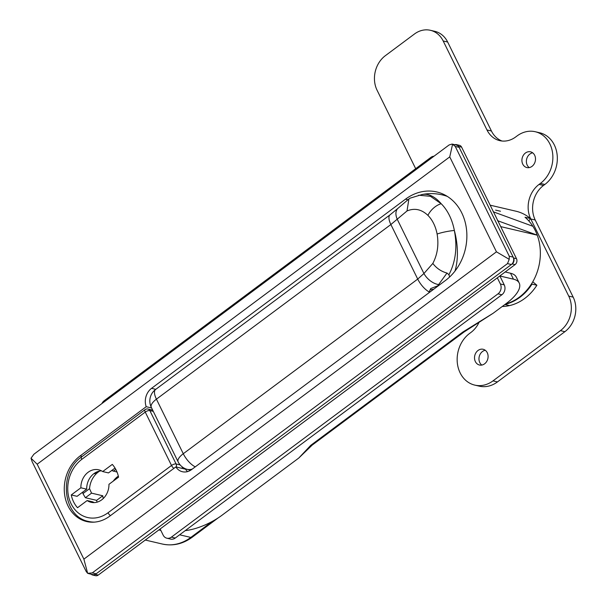 <?xml version="1.0" encoding="UTF-8"?>
<svg xmlns="http://www.w3.org/2000/svg" width="606" height="606" viewBox="0 0 606 606"><rect width="100%" height="100%" fill="white"/><g stroke="black" fill="none" stroke-linecap="round" stroke-linejoin="round"><path stroke-width="0.91" d="M445.713 195.844A49.177 40.913 103.2 0 1 446.327 195.799M505.677 303.932A48.457 40.314 -76.8 0 0 519.281 297.198A48.457 40.314 -76.8 0 0 537.249 235.166A48.457 40.314 -76.8 0 0 532.871 226.273A48.457 40.314 -76.8 0 0 525.023 217.251L530.455 218.524L528.879 220.993M505.093 304.371A48.457 40.314 -76.8 0 0 519.865 297.334A48.457 40.314 -76.8 0 0 532.03 284.108L536.878 285.237A48.457 40.314 -76.8 0 1 524.713 298.463A48.457 40.314 -76.8 0 1 509.555 305.591L504.904 304.507L509.555 305.591A48.457 40.314 103.2 0 1 502.245 306.485M500.723 226.621L537.249 235.166L497.571 220.682M490.171 205.176L516.047 211.229A48.457 40.314 103.2 0 1 530.455 218.524M83.886 559.126L496.45 251.823L449.743 156.893L37.178 464.204L31.02 458.234L32.118 461.636L86.128 571.39L87.65 573.337L83.886 559.126L37.178 464.204M151.614 407.967L146.213 406.702L80.098 455.947A36.436 30.315 -76.8 0 0 64.456 493.132A36.436 30.315 -76.8 0 0 86.613 521.531A36.436 30.315 -76.8 0 0 109.731 516.168L175.846 466.915A14.362 11.946 103.2 0 0 182.429 471.733A14.362 11.946 103.2 0 0 191.541 469.62L445.493 280.457A49.177 40.913 -76.8 0 0 466.605 230.272A49.177 40.913 -76.8 0 0 436.699 191.935A49.177 40.913 -76.8 0 0 405.497 199.177L151.545 388.34L155.787 389.332M146.213 406.702A14.362 11.946 103.2 0 1 151.545 388.34M532.871 226.273L493.193 211.782M87.65 573.337L92.279 572.89L96.165 573.791L511.373 264.519L507.495 263.61L509.207 259.33L509.267 256.209L455.265 146.447L452.576 144.236L449.743 156.893M96.165 573.791A5.386 4.477 103.2 0 1 92.748 574.586L88.446 573.579M31.02 458.234L33.898 454.227L449.107 144.955L452.106 144.061L456.401 145.069A5.386 4.477 103.2 0 1 459.143 147.356L455.265 146.447M509.267 256.209L513.146 257.111L459.143 147.356M513.146 257.111A5.386 4.477 103.2 0 1 511.373 264.519M496.45 251.823L509.207 259.33M92.279 572.89L507.495 263.61M494.685 214.365A55.638 46.291 103.2 0 1 496.405 217.857M175.846 466.915L185.542 469.188A14.362 11.946 -76.8 0 0 187.572 471.597M454.985 271.087A47.563 24.876 -101.2 0 0 454.348 230.462A14.362 2.219 169.4 0 0 437.108 234.03A32.254 22.498 -91.9 0 0 433.676 223.553A32.254 22.498 -91.9 0 0 427.927 215.372A14.362 8.264 -45.1 0 1 441.191 203.73A46.2 32.232 88.1 0 1 449.425 215.448A46.2 32.232 88.1 0 1 454.348 230.462C457.5 247.051 455.689 261.8 448.917 274.707L447.001 273.056L437.714 285.827L438.858 285.396M418.602 195.208L430.434 196.314L441.191 203.73A47.563 24.876 -101.2 0 0 422.109 194.511L410.133 198.147M449.644 276.972L448.917 274.707M437.714 285.827L430.722 288.554L428.684 292.978M427.927 215.372C421.458 209.275 414.489 207.813 407.005 210.971L390.878 224.531L156.424 399.165L183.27 453.727L417.723 279.086L423.935 273.511L432.82 263.443C437.487 254.55 438.918 244.748 437.108 234.03M407.005 210.971L408.906 198.935L410.02 198.207M447.001 273.056C441.251 271.496 436.525 268.291 432.82 263.443M438.721 284.585A14.362 8.386 -137.4 0 1 423.935 273.511L397.286 219.357A14.362 8.87 -132 0 1 397.96 208.343L408.906 198.935M97.051 502.162A28.179 23.445 103.2 0 1 96.634 500.359L85.385 497.731L82.939 493.602L89.544 488.678L91.536 493.148L102.778 495.776A20.278 16.877 -76.8 0 0 103.232 498.556M89.544 488.678A20.278 16.877 103.2 0 1 98.301 472.021A20.278 16.877 103.2 0 1 99.732 471.051M82.848 492.019A28.179 23.445 -76.8 0 0 82.939 493.602M117.034 472.066L111.709 470.529M96.634 500.359L102.778 495.776M101.702 499.852A16.695 13.885 -76.8 0 0 108.959 484.315L118.571 477.157A28.899 24.043 -76.8 0 0 112.292 464.401L102.679 471.559A16.695 13.885 -76.8 0 0 98.717 469.801A16.695 13.885 -76.8 0 0 80.871 487.8L71.258 494.958A28.899 24.043 -76.8 0 0 77.538 507.714L87.15 500.556A16.695 13.885 -76.8 0 0 91.112 502.313A16.695 13.885 -76.8 0 0 101.702 499.852M101.535 470.862A16.695 13.885 -76.8 0 0 86.688 489.163L77.076 496.322L71.258 494.958M115.026 468.059L108.497 472.915L102.679 471.559M87.15 500.556L92.968 501.919A16.695 13.885 -76.8 0 0 94.112 502.609M86.688 489.163L80.871 487.8M96.922 471.9A20.46 17.021 -76.8 0 0 94.892 473.718L94.074 473.528M532.03 284.108L531.591 283.737M536.878 285.237L532.772 281.782M495.617 210.108L500.465 211.244M91.188 574.223A4.31 3.583 -76.8 0 0 92.635 575.018A4.31 3.583 -76.8 0 0 95.369 574.382L512.168 263.928A4.31 3.583 -76.8 0 0 513.585 258.005L458.704 146.463A4.31 3.583 -76.8 0 0 456.515 144.637A4.31 3.583 -76.8 0 0 454.864 144.705M92.635 575.018L95.543 575.7A4.31 3.583 -76.8 0 0 98.278 575.064L515.077 264.61A4.31 3.583 -76.8 0 0 516.494 258.686L461.613 147.144A4.31 3.583 -76.8 0 0 459.424 145.319L456.515 144.637M185.231 530.621A35.898 13.983 153.8 0 0 222.091 515.168L298.781 458.038L310.772 445.312L462.84 332.043L493.163 313.249L506.389 303.401A35.898 13.983 153.8 0 0 519.206 283.017A35.898 13.983 153.8 0 0 513.441 279.169L510.525 273.23L505.177 271.98M171.384 537.136L175.263 538.045L501.874 294.758L497.996 293.857L171.384 537.136A7.181 5.977 -76.8 0 1 166.824 538.196A7.181 5.977 -76.8 0 1 163.173 535.143L160.143 528.985M497.996 293.857A7.181 5.977 -76.8 0 0 500.367 283.979L504.245 284.888L499.867 275.988L513.441 279.169M497.337 277.821L500.367 283.979M510.525 273.23A35.898 13.983 -26.2 0 1 516.282 277.086L519.206 283.017M101.937 403.551A7.181 5.977 -76.8 0 1 104.24 400.687L430.851 157.401A7.181 5.977 -76.8 0 1 433.987 156.219M175.263 538.045A7.181 5.977 103.2 0 1 170.703 539.105L166.824 538.196M504.245 284.888A7.181 5.977 103.2 0 1 501.874 294.758M485.27 350.276A8.075 6.719 -76.8 0 0 482.482 351.51A8.075 6.719 -76.8 0 0 481.808 365.062M478.028 350.473A8.075 6.719 -76.8 0 0 474.559 358.714A8.075 6.719 -76.8 0 0 479.467 365.009A8.075 6.719 -76.8 0 0 484.595 363.82A8.075 6.719 -76.8 0 0 488.057 355.578A8.075 6.719 -76.8 0 0 483.149 349.283A8.075 6.719 -76.8 0 0 478.028 350.473M532.666 152.818A8.075 6.719 -76.8 0 0 529.886 154.06A8.075 6.719 -76.8 0 0 529.212 167.604M525.425 153.015A8.075 6.719 -76.8 0 0 521.955 161.257A8.075 6.719 -76.8 0 0 526.872 167.559A8.075 6.719 -76.8 0 0 531.992 166.37A8.075 6.719 -76.8 0 0 535.462 158.121A8.075 6.719 -76.8 0 0 530.545 151.826A8.075 6.719 -76.8 0 0 525.425 153.015M479.354 321.642A25.126 20.907 103.2 0 1 470.953 332.429L469.635 333.414A28.717 23.892 -76.8 0 0 457.303 362.721A28.717 23.892 -76.8 0 0 474.771 385.105A28.717 23.892 -76.8 0 0 492.989 380.879L560.429 330.641A25.126 20.907 -76.8 0 0 568.723 296.092L530.773 218.963A25.126 20.907 103.2 0 1 539.067 184.406L540.385 183.421A28.717 23.892 -76.8 0 0 552.717 154.113A28.717 23.892 -76.8 0 0 535.25 131.729A28.717 23.892 -76.8 0 0 517.032 135.964L515.706 136.948A25.126 20.907 103.2 0 1 499.768 140.645A25.126 20.907 103.2 0 1 486.982 129.972L443.191 40.981A25.126 20.907 -76.8 0 0 430.404 30.3A25.126 20.907 -76.8 0 0 414.459 34.004L385.371 55.669A25.126 20.907 -76.8 0 0 377.076 90.226L415.686 168.695M474.771 385.105L479.232 386.151A28.717 23.892 -76.8 0 0 497.45 381.916L564.883 331.687A25.126 20.907 -76.8 0 0 573.178 297.129L535.227 220.008A25.126 20.907 103.2 0 1 543.521 185.451L544.847 184.466A28.717 23.892 -76.8 0 0 557.179 155.159A28.717 23.892 -76.8 0 0 539.711 132.775L535.25 131.729M502.033 141.024A25.126 20.907 103.2 0 1 491.443 131.017L447.652 42.019A25.126 20.907 -76.8 0 0 434.858 31.345L430.404 30.3M212.418 521.334L190.822 537.424A7.181 2.833 -126.7 0 0 192.193 537.249C182.891 544.006 172.945 546.271 162.355 544.037A44.874 37.33 -76.8 0 0 190.822 537.424L179.618 534.803M160.84 530.409L158.855 529.947M407.921 199.745L405.497 199.177M82.227 456.447L80.098 455.947M429.207 291.948A14.362 5.674 -126.7 0 1 417.723 279.086L390.878 224.531A14.362 5.674 -126.7 0 1 390.052 214.835L397.96 208.343M155.606 389.469A14.362 14.362 0 0 0 151.295 407.323A14.362 5.59 153.8 0 1 156.424 399.165A14.362 5.674 -126.7 0 1 155.606 389.469L390.052 214.835M195.268 466.84A14.362 5.674 -126.7 0 1 183.27 453.727A14.362 5.59 -26.2 0 0 178.141 461.878A14.362 14.362 0 0 0 186.042 469.006A14.362 11.272 -69.7 0 0 192.269 469.074M189.776 470.135A14.362 11.946 -76.8 0 0 190.557 470.286L186.042 469.006M113.284 481.088A20.278 16.877 103.2 0 1 117.693 476.558A20.278 16.877 103.2 0 1 118.329 476.104M91.536 493.148L85.385 497.731M115.784 469.385L113.352 471.203M94.453 522.122A35.898 29.868 103.2 0 1 88.673 521.463L91.794 522.19M153.288 411.376L149.833 410.565L176.104 463.961A3.591 1.401 -26.2 0 0 171.521 465.476L145.251 412.08L81.78 459.363A32.307 26.876 -76.8 0 0 71.114 503.783A32.307 26.876 -76.8 0 0 108.05 512.752L171.521 465.476A3.591 1.417 53.3 0 0 173.892 468.377M176.255 467.014A3.591 2.985 103.2 0 0 176.104 463.961L180.141 464.908M182.073 468.377A3.591 2.985 -76.8 0 0 182.3 466.946M152.682 410.133L148.008 409.042A3.591 2.985 103.2 0 1 149.833 410.565A3.591 1.401 -26.2 0 0 145.251 412.08A3.591 1.417 53.3 0 1 145.046 409.656L81.575 456.932A3.591 1.417 53.3 0 0 81.78 459.363M110.421 515.653A3.591 1.417 -126.7 0 1 108.05 512.752M513.585 258.005L516.494 258.686M512.168 263.928L515.077 264.61M458.704 146.463L461.613 147.144M95.369 574.382L98.278 575.064M298.781 458.038L312.143 445.137A7.181 2.833 -126.7 0 1 310.772 445.312M462.84 332.043A7.181 2.833 53.3 0 0 464.211 331.868L493.163 313.249M568.723 296.092L573.178 297.129M560.429 330.641L564.883 331.687M530.773 218.963L535.227 220.008M539.067 184.406L543.521 185.451M540.385 183.421L544.847 184.466M486.982 129.972L491.443 131.017M443.191 40.981L447.652 42.019M492.989 380.879L497.45 381.916M162.355 544.037L145.296 540.044M192.193 537.249L218.16 517.903M433.798 289.168L430.162 289.888M447.273 196.374A47.563 47.563 0 0 0 422.109 194.511M178.141 461.878L151.295 407.323M81.575 456.932C58.244 472.513 62.607 516.812 88.673 521.463M148.008 409.042A3.591 3.591 0 0 0 145.046 409.656M312.143 445.137L464.211 331.868"/></g></svg>
